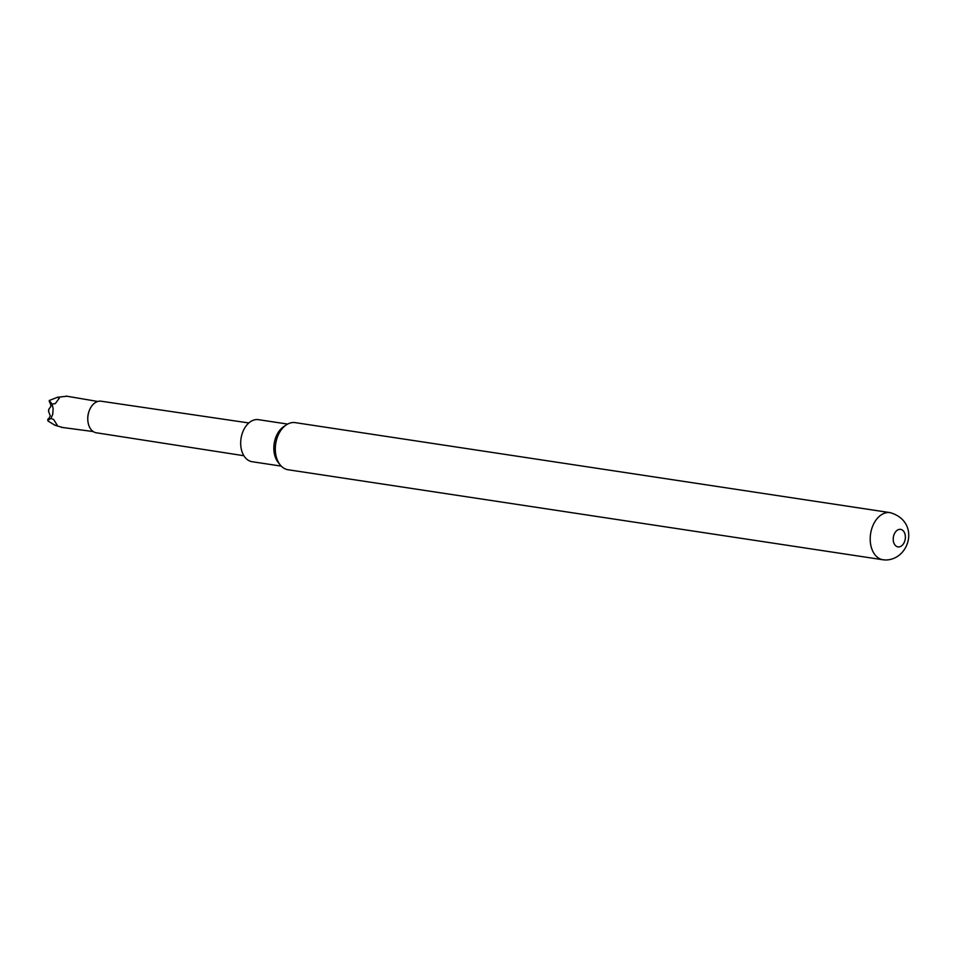 <?xml version="1.0" encoding="UTF-8"?>
<svg xmlns="http://www.w3.org/2000/svg" width="956" height="956" viewBox="0 0 956 956"><rect width="100%" height="100%" fill="white"/><g stroke="black" fill="none" stroke-linecap="round" stroke-linejoin="round"><path stroke-width="1.43" d="M48.625 411.582L50.274 415.8L48.147 420.019L47.991 419.015M66.753 396.25L57.503 397.266L59.344 398.114L55.317 403.575L52.114 404.065L49.258 400.504L51.062 406.109L48.804 409.323M89.733 409.55A15.165 10.277 98.6 0 0 89.661 409.694A15.165 10.277 98.6 0 0 87.904 421.297A15.165 10.277 98.6 0 0 87.928 421.465M243.876 455.725L96.317 432.781A15.965 10.827 -81.4 0 1 87.952 421.62A15.965 10.827 -81.4 0 1 89.792 409.395A15.965 10.827 -81.4 0 1 100.129 401.138A15.965 10.827 -81.4 0 1 101.097 401.209L248.835 422.958M52.114 404.065L53.13 408.69L52.711 414.354L51.015 418.417L53.691 419.576L57.181 425.145L55.018 425.289L62.343 427.404M287.637 424.082L258.467 419.672A21.259 14.412 98.6 0 0 240.804 440.489A21.259 14.412 98.6 0 0 252.109 461.712L281.279 466.122M286.191 424.966L283.538 426.758A21.259 14.412 98.6 0 0 273.954 445.508A21.259 14.412 98.6 0 0 278.16 462.357L280.144 464.855A23.828 16.156 98.6 0 0 288.103 469.755L883.009 559.774A23.828 16.156 -81.4 0 1 870.45 534.882A23.828 16.156 -81.4 0 1 888.638 512.524A23.828 16.156 -81.4 0 1 890.132 512.643L295.237 422.636A23.828 16.156 98.6 0 0 293.743 422.504A23.828 16.156 98.6 0 0 286.191 424.966A23.828 16.156 98.6 0 0 275.436 445.974A23.828 16.156 98.6 0 0 280.144 464.855M900.062 529.325A8.855 6.011 98.6 0 0 893.263 538.049A8.855 6.011 98.6 0 0 898.52 546.94A8.855 6.011 98.6 0 0 905.332 538.216A8.855 6.011 98.6 0 0 900.062 529.325M55.018 425.289L47.955 420.987L47.931 420.162L51.015 418.417M47.955 420.987L47.931 420.162A318.85 233.407 90.8 0 0 48.051 418.943M53.13 408.69A328.912 240.769 90.8 0 1 52.711 414.354M49.258 400.504L57.503 397.266M49.353 400.779A318.85 233.407 90.8 0 1 49.306 401.735M48.84 409.299A318.85 233.407 90.8 0 1 48.66 411.654M93.222 431.562L61.423 427.332M883.009 559.774L885.794 560.001C910.208 559.511 920.21 521.283 890.132 512.643M47.908 419.218L47.8 420.389M97.775 401.472L66.119 396.083M48.708 409.598L48.577 411.271"/></g></svg>
